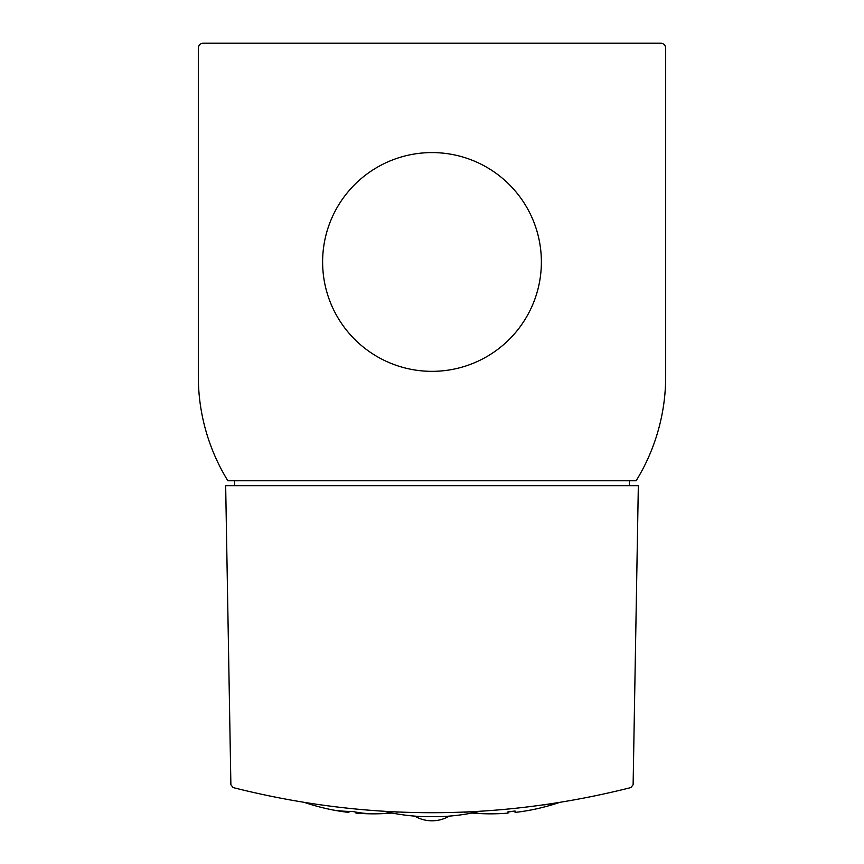 <?xml version="1.0" encoding="UTF-8"?>
<svg xmlns="http://www.w3.org/2000/svg" width="864" height="864" viewBox="0 0 864 864"><rect width="100%" height="100%" fill="white"/><g stroke="black" fill="none" stroke-linecap="round" stroke-linejoin="round"><path stroke-width="1.3" d="M464.357 812.182L475.621 811.652M384.275 811.415A213.192 213.192 0 0 0 422.053 816.588L441.947 816.588A213.192 213.192 0 0 0 479.725 811.415M397.991 812.117L395.874 812.02M543.823 804.946L554.71 803.326M233.129 787.579C365.71 821.092 498.29 821.092 630.871 787.579L633.118 784.75L638.334 485.698L225.666 485.698L230.882 784.75L233.129 787.579M665.68 376.466L665.68 48.168A4.968 4.968 0 0 0 660.701 43.2L203.299 43.2A4.968 4.968 0 0 0 198.32 48.168L198.32 376.466A198.871 198.871 0 0 0 227.837 480.73L636.163 480.73A198.871 198.871 0 0 0 665.68 376.466M322.618 261.965A109.382 109.382 0 0 0 486.691 356.692A109.382 109.382 0 0 0 486.691 167.238A109.382 109.382 0 0 0 322.618 261.965M629.381 485.698L629.381 480.73M234.619 480.73L234.619 485.698M515.084 811.415A212.382 150.174 90 0 1 511.553 811.426A214.769 151.87 -90 0 1 508.021 812.117M471.971 813.046A214.78 214.78 0 0 0 496.433 813.758L496.433 813.758A214.736 151.837 90 0 0 497.232 813.737A214.78 214.78 0 0 0 508.021 813.121L508.021 811.728A213.397 213.397 0 0 0 515.084 811.026L515.084 812.43A214.78 214.78 0 0 0 525.863 810.907A213.322 150.844 -90 0 0 526.662 810.767L526.662 810.767A214.78 214.78 0 0 0 558.835 802.667M338.029 810.886A214.78 214.78 0 0 0 348.916 812.43L348.916 812.149A213.311 150.833 90 0 1 338.029 810.886A213.311 150.833 90 0 1 337.338 810.767L337.338 810.562A212.371 150.163 -90 0 0 352.447 811.415A214.769 151.87 90 0 0 367.567 813.553L367.567 813.758A214.736 151.837 -90 0 1 366.865 813.737A214.736 151.837 -90 0 1 355.979 812.84L355.979 813.121A214.78 214.78 0 0 0 366.865 813.737M348.916 811.404L348.916 812.149M355.979 812.106L355.979 812.84M367.567 813.553L367.567 813.758A214.78 214.78 0 0 0 392.029 813.046M337.338 810.562L337.338 810.767A214.78 214.78 0 0 1 305.165 802.667M414.666 816.113A34.409 34.409 0 0 0 449.334 816.113"/></g></svg>
